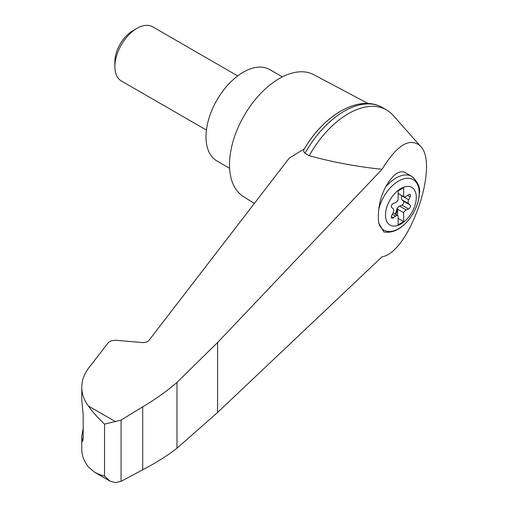 <?xml version="1.0" encoding="UTF-8"?>
<svg xmlns="http://www.w3.org/2000/svg" width="508" height="508" viewBox="0 0 508 508"><rect width="100%" height="100%" fill="white"/><g stroke="black" fill="none" stroke-linecap="round" stroke-linejoin="round"><path stroke-width="0.76" d="M382.041 256.775C409.296 252.857 439.922 164.059 420.268 145.936C409.765 137.185 397.027 144.977 382.041 169.316L217.595 342.506L176.981 382.416L176.981 448.234L217.595 412.464L382.041 256.775M420.268 145.936L392.995 115.233A76.238 44.012 120 0 0 386.493 109.899A76.238 44.012 120 0 0 309.239 155.721C332.511 162.122 356.781 166.649 382.041 169.316M176.981 382.416C166.827 391.185 155.397 399.326 142.704 406.838L121.069 420.091L104.553 424.116C97.822 417.817 92.437 411.785 88.398 406.006C84.004 400.088 81.782 393.852 81.75 387.299L81.75 399.936L83.191 415.08L83.191 438.696L82.569 441.515L81.75 436.569L81.75 449.212C81.782 455.333 84.004 461.245 88.398 466.947L94.647 472.25L110.02 481.127L115.519 482.6L121.069 481.343L142.704 469.773C155.397 463.226 166.827 456.051 176.981 448.234M81.75 387.299C81.813 379.508 84.893 372.11 90.989 365.106L107.912 343.122C109.741 341.078 112.56 340.15 116.357 340.335L143.364 342.633L146.336 342.214L148.533 340.925L289.217 158.153L304.387 148.806A72.892 42.088 120 0 1 340.081 111.614M400.901 224.015A21.768 12.567 -60 0 1 386.156 209.658A21.768 12.567 -60 0 1 403.866 187.09A21.768 12.567 -60 0 1 416.217 199.123A21.768 12.567 -60 0 1 400.901 224.015M395.541 202.546A3.912 2.254 120 0 0 398.139 199.803L398.139 190.925L403.663 187.731L403.663 196.615A3.912 2.254 120 0 0 403.924 196.806A3.912 2.254 120 0 0 406.26 196.361L408.572 194.653A2.343 1.353 120 0 1 409.975 194.386A2.343 1.353 120 0 1 410.108 196.837L408.673 199.796A3.912 2.254 120 0 0 408.673 203.721L410.108 205.016A2.343 1.353 120 0 1 410.235 207.08A2.343 1.353 120 0 1 408.572 208.979L406.26 209.944A3.912 2.254 120 0 0 403.663 212.687L403.663 221.571L398.139 224.758L398.139 215.881A3.912 2.254 120 0 0 397.878 215.684A3.912 2.254 120 0 0 395.541 216.129L393.23 217.837A2.343 1.353 120 0 1 391.827 218.103A2.343 1.353 120 0 1 391.693 215.652L393.129 212.693A3.912 2.254 120 0 0 393.129 208.769L391.693 207.474A2.343 1.353 120 0 1 391.566 205.41A2.343 1.353 120 0 1 393.23 203.511L395.541 202.546M398.139 193.421L403.663 196.615M411.747 176.39C418.04 181.934 420.56 187.814 419.322 194.037C418.592 203.276 414.979 211.969 408.489 220.11C400.545 229.508 392.316 233.439 383.8 231.921L378.778 223.145A42.17 17.215 -71.6 0 1 378.778 209.467C379.597 201.803 381.819 194.399 385.458 187.242C392.481 174.981 398.894 170.009 404.705 172.326L411.747 176.39A31.274 18.059 -60 0 0 385.458 187.242M368.078 103.505L313.715 74.67A70.371 40.627 120 0 0 279.267 78.562A70.371 40.627 120 0 0 233.496 139.91A70.371 40.627 120 0 0 243.357 196.526L254.375 203.429M81.75 436.569L83.191 428.308M94.647 472.25L99.314 474.453L104.553 476.123L110.02 481.127M121.069 420.091L121.069 481.343M142.704 406.838L142.704 469.773M386.493 109.899L382.295 107.474A76.238 44.012 120 0 0 380.016 106.305A76.238 44.012 120 0 0 305.035 153.295L309.239 155.721M305.035 153.295C303.524 151.911 303.308 150.412 304.387 148.806L304.349 148.869C323.215 116.453 356.375 95.421 380.016 106.305M282.385 76.873L269.716 69.564A52.781 30.474 120 0 0 243.326 72.18A52.781 30.474 120 0 0 208.851 118.688A52.781 30.474 120 0 0 216.941 160.979L229.603 168.288M206.432 130.086L121.355 80.963A31.274 18.059 -60 0 1 114.878 66.65A31.274 18.059 -60 0 1 136.989 28.34A31.274 18.059 -60 0 1 152.629 26.791L237.712 75.914M114.878 66.65L114.878 61.754A25.279 14.592 -60 0 1 132.753 30.791L136.989 28.34M395.122 214.09A2.343 1.353 120 0 0 395.802 212.782L396.678 209.772A3.912 2.254 120 0 1 399.625 206.115L401.936 205.149A2.343 1.353 120 0 0 403.6 203.251A2.343 1.353 120 0 0 403.473 201.187L402.038 199.892A3.912 2.254 120 0 1 402.038 195.967L402.133 195.77M397.586 215.513L397.586 209.175L403.663 212.687M397.586 209.175A3.912 2.254 120 0 0 397.231 210.096L396.354 213.1A2.343 1.353 120 0 1 395.675 214.414M398.139 218.376L403.663 221.571M378.778 209.467A29.191 16.853 -60 0 1 410.559 178.568A29.191 16.853 -60 0 1 410.559 217.348A29.191 16.853 -60 0 1 378.778 223.145M115.519 421.659L88.398 406.006M104.553 424.116L104.553 476.123M81.94 439.623L83.141 440.023M217.595 342.506L217.595 412.464M402.038 195.967L408.673 199.796M402.038 199.892L408.673 203.721M403.473 201.187L410.108 205.016M401.936 205.149L408.572 208.979M399.625 206.115L406.26 209.944M396.678 209.772L397.231 210.096M395.802 212.782L396.354 213.1M392.354 214.287L395.541 216.129M391.357 216.757L393.23 217.837M407.581 195.383L410.108 196.837M397.878 215.684L393.033 212.89M403.924 196.806L398.139 193.465"/></g></svg>

